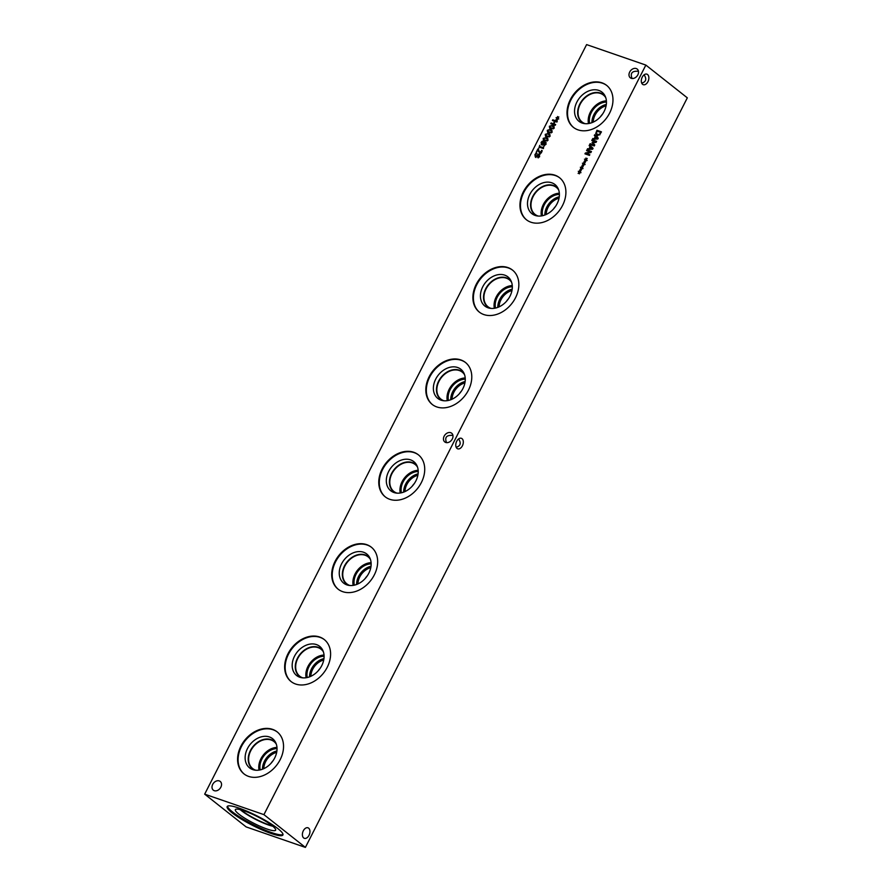<?xml version="1.0" encoding="UTF-8"?>
<svg xmlns="http://www.w3.org/2000/svg" width="892" height="892" viewBox="0 0 892 892"><rect width="100%" height="100%" fill="white"/><g stroke="black" fill="none" stroke-linecap="round" stroke-linejoin="round"><path stroke-width="1.34" d="M541.489 150.993L542.169 150.57L541.734 152.041L539.682 153.223L538.077 149.823L536.203 152.287L537.898 148.964L540.028 152.476L541.489 150.993L542.001 151.395M538.077 149.823L538.523 151.651M539.682 153.223L539.169 152.164M540.329 153.747L539.571 153.156M541.533 150.347L542.135 150.826M541.511 150.391L542.124 150.871M540.095 152.543L541.377 152.922M537.898 148.964L538.612 149.499M545.737 144.214L545.146 142.787L543.562 143.746L544.187 144.593L545.358 143.924L545.146 142.787M546.015 144.437L545.804 143.311L546.015 144.437M543.562 143.746L544.912 145.128M544.209 144.259L544.845 145.106L544.209 144.259M543.016 141.906L543.663 142.854L543.016 141.906L541.544 142.62L541.879 143.913L544.098 143.199M542.983 143.545L543.618 144.058L542.537 144.437L543.629 144.069M544.31 143.367L543.663 142.419L544.31 143.367M542.537 144.437L541.622 143.779L542.537 144.437L542.191 143.133M542.213 145.195L541.756 142.965M541.555 144.682L541.098 142.452L542.146 141.293L543.34 141.159L544.053 142.486L545.447 142.04L545.804 144.08L543.83 145.307L543.195 144.114L541.232 144.504M543.195 144.114L544.488 145.82M544.711 142.999L546.105 142.553M542.726 141.85L543.997 141.672M548.011 140.367L547.298 138.884L544.566 137.937L543.741 139.542L546.484 140.49L547.353 139.854L547.153 138.762L547.944 139.397L546.673 138.739M544.042 139.788L547.142 141.003M543.741 139.542L544.388 140.055M547.855 140.033L544.633 140.947L543.473 140.356L543.172 138.405L546.395 137.491L547.554 138.082L547.855 140.033M544.756 137.925L547.833 138.349M543.852 140.601L543.629 139.408M550.074 136.32L550.007 135.35L548.078 134.168L546.629 133.889L545.804 135.484L548.547 136.431L549.427 135.807L549.227 134.714L550.007 135.35L548.736 134.692M546.105 135.729L549.204 136.955M545.804 135.484L546.45 136.008M549.918 135.974L546.696 136.889L545.536 136.298L545.235 134.357L548.457 133.432L549.628 134.023L549.918 135.974M546.818 133.878L549.896 134.302M545.915 136.554L545.692 135.35M552.137 132.272L551.423 130.778L548.692 129.831L547.866 131.436L550.62 132.384L551.49 131.748L551.289 130.656L552.07 131.302L550.799 130.633M548.179 131.681L551.267 132.897M547.866 131.436L548.524 131.949M551.992 131.927L548.77 132.841L547.599 132.25L547.298 130.299L550.52 129.385L551.691 129.976L551.992 131.927M548.881 129.831L551.97 130.243M547.978 132.495L547.755 131.302M554.2 128.214L553.486 126.731L550.754 125.783L549.929 127.389L552.683 128.325L553.553 127.701L553.352 126.608L554.144 127.244L552.862 126.586M550.241 127.623L553.33 128.849M549.929 127.389L550.587 127.902M554.055 127.868L550.832 128.782L549.673 128.203L549.361 126.251L552.583 125.337L553.754 125.928L554.055 127.868M550.955 125.772L554.032 126.196M550.041 128.448L549.829 127.244M557.21 118.703L555.928 119.773L556.976 118.458L556.095 117.644L557.188 118.056L557.578 116.517L557.556 118.023L558.838 116.952L557.779 118.257L558.66 119.071L557.578 118.658L557.177 120.197L557.589 119.004M557.779 118.257L558.76 118.881M557.188 118.056L557.835 118.301M556.095 117.644L557.846 118.569M556.976 118.458L557.589 118.937M555.27 125.259L550.765 123.709L551.133 122.984L553.341 123.754L554.601 121.267L552.404 120.509L552.772 119.784L557.266 121.345L556.909 122.059L555.136 121.446L553.876 123.932L555.638 124.546L555.27 125.259M553.876 123.932L555.515 124.791M552.772 119.784L557.143 121.591M553.341 123.754L554.077 124.099M551.133 122.984L553.988 124.267M538.868 148.128L539.749 145.329L539.716 146.466L542.726 147.514L543.641 146.678L543.418 148.574L539.359 147.169L538.868 148.128M542.726 147.514L543.473 147.849M539.716 146.466L543.384 148.027M539.671 147.28L539.983 146.678M535.958 157.527L535.256 156.713L535.568 155.163M537.33 154.896L539.169 154.071L539.537 156.334L538.422 157.839L537.709 157.594L538.991 156.212L538.857 154.851L535.312 157.014L534.91 154.639L536.17 152.989L536.917 153.246L535.456 154.773L535.601 156.234L537.809 155.286M539.649 156.724L538.857 154.851M538.177 154.149L539.827 154.595M537.976 155.42L538.835 154.662M535.936 156.501L537.274 156.323M586.601 44.6L204.681 794.159L263.932 814.641L645.853 65.083L586.601 44.6M578.005 129.853A26.771 20.26 128.3 0 1 573.389 127.344A26.771 20.26 128.3 0 1 572.084 96.581A26.771 20.26 128.3 0 1 601.966 82.822A26.771 20.26 128.3 0 1 606.582 85.331A26.771 20.26 128.3 0 1 607.898 116.094A26.771 20.26 128.3 0 1 578.005 129.853M530.941 222.22A26.771 20.26 128.3 0 1 526.336 219.7A26.771 20.26 128.3 0 1 525.02 188.948A26.771 20.26 128.3 0 1 554.913 175.178A26.771 20.26 128.3 0 1 559.518 177.698A26.771 20.26 128.3 0 1 560.834 208.449A26.771 20.26 128.3 0 1 530.941 222.22M483.888 314.575A26.771 20.26 128.3 0 1 479.272 312.066A26.771 20.26 128.3 0 1 477.956 281.315A26.771 20.26 128.3 0 1 507.849 267.544A26.771 20.26 128.3 0 1 512.465 270.053A26.771 20.26 128.3 0 1 513.77 300.816A26.771 20.26 128.3 0 1 483.888 314.575M436.824 406.942A26.771 20.26 128.3 0 1 432.207 404.433A26.771 20.26 128.3 0 1 430.903 373.67A26.771 20.26 128.3 0 1 460.785 359.911A26.771 20.26 128.3 0 1 465.401 362.42A26.771 20.26 128.3 0 1 466.706 393.182A26.771 20.26 128.3 0 1 436.824 406.942M389.759 499.308A26.771 20.26 128.3 0 1 385.154 496.788A26.771 20.26 128.3 0 1 383.839 466.037A26.771 20.26 128.3 0 1 413.732 452.266A26.771 20.26 128.3 0 1 418.337 454.786A26.771 20.26 128.3 0 1 419.653 485.538A26.771 20.26 128.3 0 1 389.759 499.308M342.695 591.664A26.771 20.26 128.3 0 1 338.09 589.155A26.771 20.26 128.3 0 1 336.775 558.403A26.771 20.26 128.3 0 1 366.668 544.633A26.771 20.26 128.3 0 1 371.273 547.142A26.771 20.26 128.3 0 1 372.588 577.904A26.771 20.26 128.3 0 1 342.695 591.664M295.642 684.03A26.771 20.26 128.3 0 1 291.026 681.521A26.771 20.26 128.3 0 1 289.722 650.759A26.771 20.26 128.3 0 1 319.604 636.999A26.771 20.26 128.3 0 1 324.22 639.508A26.771 20.26 128.3 0 1 325.524 670.26A26.771 20.26 128.3 0 1 295.642 684.03M248.578 776.397A26.771 20.26 128.3 0 1 243.962 773.877A26.771 20.26 128.3 0 1 242.657 743.125A26.771 20.26 128.3 0 1 272.539 729.355A26.771 20.26 128.3 0 1 277.156 731.875A26.771 20.26 128.3 0 1 278.471 762.627A26.771 20.26 128.3 0 1 248.578 776.397M445.732 442.465A5.564 4.215 128.3 0 1 444.773 441.941A5.564 4.215 128.3 0 1 444.506 435.541A5.564 4.215 128.3 0 1 450.716 432.687A5.564 4.215 128.3 0 1 451.675 433.211A5.564 4.215 128.3 0 1 451.943 439.6A5.564 4.215 128.3 0 1 445.732 442.465M631.268 78.329A5.564 4.215 128.3 0 1 630.309 77.805A5.564 4.215 128.3 0 1 630.042 71.416A5.564 4.215 128.3 0 1 636.252 68.55A5.564 4.215 128.3 0 1 637.211 69.074A5.564 4.215 128.3 0 1 637.479 75.463A5.564 4.215 128.3 0 1 631.268 78.329M214.281 790.691A5.564 4.215 128.3 0 1 213.322 790.167A5.564 4.215 128.3 0 1 213.054 783.778A5.564 4.215 128.3 0 1 219.265 780.913A5.564 4.215 128.3 0 1 220.224 781.437A5.564 4.215 128.3 0 1 220.491 787.826A5.564 4.215 128.3 0 1 214.281 790.691M579.399 172.357L578.127 173.427L579.176 172.123L578.284 171.309L579.376 171.71L579.778 170.182L579.744 171.677L581.027 170.617L579.967 171.922L580.859 172.736L579.767 172.323L579.365 173.862L579.778 172.669M583.524 164.262L582.253 165.321L583.301 164.016L582.42 163.203L583.513 163.604L583.903 162.076L583.881 163.57L585.152 162.511L584.104 163.816L584.985 164.63L583.903 164.217L583.491 165.756L583.914 164.563M589.456 155.386L584.951 153.825L585.364 153.023L590.471 151.975L586.579 150.636L586.925 149.968L591.429 151.517L590.905 152.543L586.234 153.48L589.802 154.717L589.456 155.386M589.121 145.652L589.489 144.928L593.068 148.306L592.611 149.187L587.181 149.455L589.077 148.641L590.125 146.578L589.121 145.652L589.768 146.165L590.114 145.507M597.027 135.328L595.7 133.577L596.949 130.288L601.453 131.849L599.48 134.893L596.402 134.993M594.306 135.472L594.674 134.748L598.253 138.126L597.807 139.007L592.366 139.275L594.262 138.461L595.321 136.398L594.306 135.472L594.964 135.985L595.298 135.328M594.25 145.965L589.757 144.415L590.114 143.701L593.994 145.039L592.299 142.274L595.644 141.795L591.764 140.457L592.11 139.788L596.614 141.337L596.112 142.319L592.924 142.798L594.763 144.972L594.25 145.965M585.598 160.203L584.316 161.274L585.364 159.958L584.483 159.155L585.576 159.556L585.966 158.029L585.944 159.523L587.215 158.453L586.167 159.768L587.048 160.571L585.966 160.17L585.565 161.708L585.977 160.504M581.461 168.309L580.19 169.38L581.238 168.064L580.357 167.261L581.439 167.663L581.84 166.124L581.807 167.629L583.089 166.559L582.041 167.874L582.922 168.677L581.829 168.265L581.428 169.803L581.84 168.61M582.041 167.874L583.011 168.488M581.439 167.663L582.086 167.908M580.357 167.261L582.097 168.175M581.238 168.064L581.84 168.543M586.167 159.768L587.148 160.382M585.576 159.556L586.211 159.802M584.483 159.155L586.222 160.069M585.364 159.958L585.977 160.437M592.11 139.788L596.492 141.583M592.299 142.274L593.448 142.72M592.076 142.72L592.935 142.82M594.54 145.418L592.734 143.233M590.114 143.701L594.496 145.496M595.722 136.777L594.875 138.438L597.428 138.338L595.722 136.777L597.941 138.728M594.875 138.438L597.874 138.862M594.262 138.461L595.098 138.617M592.756 138.516L594.919 138.974M600.561 132.384L597.094 131.191L596.358 133.332L597.417 134.581L599.29 134.268L600.996 132.73M596.358 133.332L598.064 135.093L599.948 134.781M597.016 133.845L598.064 135.093L597.016 133.845M596.949 130.288L601.319 132.094M595.7 133.577L596.391 133.577M597.673 135.84L596.358 134.09M592.232 148.518L590.537 146.946L592.756 148.908L589.69 148.618L592.689 149.042M590.537 146.946L589.69 148.618M589.077 148.641L589.913 148.797M587.572 148.696L589.735 149.154M586.234 153.48L589.679 154.963M586.925 149.968L591.307 151.763M585.364 153.023L586.245 153.491M589.456 152.833L590.917 152.532M585.732 154.093L586.022 153.535M584.104 163.816L585.085 164.44M583.513 163.604L584.149 163.86M582.42 163.203L584.16 164.128M583.301 164.016L583.903 164.496M579.967 171.922L580.948 172.546M579.376 171.71L580.023 171.955M578.284 171.309L580.034 172.223M579.176 172.123L579.778 172.602M308.654 828.177A5.564 3.512 -70.9 0 1 309.279 834.767A5.564 3.512 -70.9 0 1 304.35 838.324A5.564 3.512 -70.9 0 1 302.845 831.913A5.564 3.512 -70.9 0 1 307.985 827.798A5.564 3.512 -70.9 0 1 308.654 828.177M632.06 78.496C629.997 73.144 632.127 70.736 638.471 71.293M647.57 74.538A5.564 3.512 -70.9 0 1 648.194 81.139A5.564 3.512 -70.9 0 1 643.266 84.684A5.564 3.512 -70.9 0 1 641.761 78.273A5.564 3.512 -70.9 0 1 646.901 74.159A5.564 3.512 -70.9 0 1 647.57 74.538M641.716 83.146C646.076 81.83 646.878 79.053 644.124 74.816M446.524 442.633C444.45 437.281 446.591 434.872 452.935 435.43M462.034 438.674A5.564 3.512 -70.9 0 1 462.647 445.264A5.564 3.512 -70.9 0 1 457.73 448.821A5.564 3.512 -70.9 0 1 456.225 442.41A5.564 3.512 -70.9 0 1 461.365 438.295A5.564 3.512 -70.9 0 1 462.034 438.674M456.18 447.282C460.54 445.967 461.342 443.19 458.588 438.942M244.23 774.078A26.771 20.26 128.3 0 1 243.282 743.348A26.771 20.26 128.3 0 1 273.052 729.768A26.771 20.26 128.3 0 1 277.412 732.076M252.759 769.606A18.587 14.071 128.3 0 1 247.463 748.578A18.587 14.071 128.3 0 1 269.395 736.959A18.587 14.071 128.3 0 1 275.45 742.122A18.587 14.071 128.3 0 1 272.116 762.002A18.587 14.071 128.3 0 1 253.551 769.852A18.587 14.071 128.3 0 1 252.759 769.606M254.9 770.131A17.472 13.224 128.3 0 1 252.38 768.681A17.472 13.224 128.3 0 1 251.522 748.6A17.472 13.224 128.3 0 1 271.034 739.624A17.472 13.224 128.3 0 1 274.045 741.263A17.472 13.224 128.3 0 1 276.041 743.37M252.38 768.681A17.472 13.224 128.3 0 1 251.533 748.611A17.472 13.224 128.3 0 1 271.034 739.624A17.472 13.224 128.3 0 1 274.045 741.263M276.353 744.24A17.182 13.012 -51.7 0 0 274.011 741.598A17.182 13.012 -51.7 0 0 271.056 739.992A17.182 13.012 -51.7 0 0 251.867 748.823A17.182 13.012 -51.7 0 0 252.704 768.569A17.182 13.012 -51.7 0 0 255.803 770.231M291.283 681.722A26.771 20.26 128.3 0 1 290.346 650.982A26.771 20.26 128.3 0 1 320.117 637.401A26.771 20.26 128.3 0 1 324.476 639.709M299.812 677.251A18.587 14.071 128.3 0 1 294.516 656.211A18.587 14.071 128.3 0 1 316.459 644.593A18.587 14.071 128.3 0 1 322.514 649.766A18.587 14.071 128.3 0 1 319.18 669.636A18.587 14.071 128.3 0 1 300.615 677.485A18.587 14.071 128.3 0 1 299.812 677.251M301.953 677.764A17.472 13.224 128.3 0 1 299.444 676.314A17.472 13.224 128.3 0 1 298.586 656.244A17.472 13.224 128.3 0 1 318.087 647.258A17.472 13.224 128.3 0 1 321.098 648.897A17.472 13.224 128.3 0 1 323.094 651.004M299.444 676.314A17.472 13.224 128.3 0 1 298.597 656.244A17.472 13.224 128.3 0 1 318.098 647.258A17.472 13.224 128.3 0 1 321.098 648.897M323.406 651.874A17.182 13.012 -51.7 0 0 321.075 649.242A17.182 13.012 -51.7 0 0 318.11 647.625A17.182 13.012 -51.7 0 0 298.92 656.456A17.182 13.012 -51.7 0 0 299.768 676.214A17.182 13.012 -51.7 0 0 302.867 677.875M338.347 589.356A26.771 20.26 128.3 0 1 337.41 558.626A26.771 20.26 128.3 0 1 367.181 545.034A26.771 20.26 128.3 0 1 371.529 547.353M346.877 584.884A18.587 14.071 128.3 0 1 341.58 563.844A18.587 14.071 128.3 0 1 363.512 552.226A18.587 14.071 128.3 0 1 369.578 557.4A18.587 14.071 128.3 0 1 366.233 577.28A18.587 14.071 128.3 0 1 347.668 585.13A18.587 14.071 128.3 0 1 346.877 584.884M349.017 585.408A17.472 13.224 128.3 0 1 346.509 583.948A17.472 13.224 128.3 0 1 345.65 563.878A17.472 13.224 128.3 0 1 365.151 554.902A17.472 13.224 128.3 0 1 368.162 556.541A17.472 13.224 128.3 0 1 370.158 558.648M346.509 583.948A17.472 13.224 128.3 0 1 345.65 563.878A17.472 13.224 128.3 0 1 365.151 554.902A17.472 13.224 128.3 0 1 368.162 556.541M370.47 559.507A17.182 13.012 -51.7 0 0 368.14 556.876A17.182 13.012 -51.7 0 0 365.174 555.259A17.182 13.012 -51.7 0 0 345.985 564.101A17.182 13.012 -51.7 0 0 346.832 583.847A17.182 13.012 -51.7 0 0 349.932 585.509M385.411 496.989A26.771 20.26 128.3 0 1 384.474 466.26A26.771 20.26 128.3 0 1 414.245 452.679A26.771 20.26 128.3 0 1 418.593 454.987M393.941 492.518A18.587 14.071 128.3 0 1 388.644 471.489A18.587 14.071 128.3 0 1 410.576 459.871A18.587 14.071 128.3 0 1 416.642 465.033A18.587 14.071 128.3 0 1 413.297 484.913A18.587 14.071 128.3 0 1 394.732 492.763A18.587 14.071 128.3 0 1 393.941 492.518M396.081 493.042A17.472 13.224 128.3 0 1 393.562 491.592A17.472 13.224 128.3 0 1 392.714 471.522A17.472 13.224 128.3 0 1 412.215 462.535A17.472 13.224 128.3 0 1 415.226 464.175A17.472 13.224 128.3 0 1 417.222 466.282M393.562 491.592A17.472 13.224 128.3 0 1 392.714 471.522A17.472 13.224 128.3 0 1 412.215 462.535A17.472 13.224 128.3 0 1 415.226 464.175M417.534 467.152A17.182 13.012 -51.7 0 0 415.193 464.509A17.182 13.012 -51.7 0 0 412.238 462.903A17.182 13.012 -51.7 0 0 393.049 471.734A17.182 13.012 -51.7 0 0 393.885 491.481A17.182 13.012 -51.7 0 0 396.996 493.142M432.475 404.633A26.771 20.26 128.3 0 1 431.527 373.893A26.771 20.26 128.3 0 1 461.298 360.312A26.771 20.26 128.3 0 1 465.657 362.62M441.005 400.162A18.587 14.071 128.3 0 1 435.709 379.122A18.587 14.071 128.3 0 1 457.641 367.504A18.587 14.071 128.3 0 1 463.695 372.678A18.587 14.071 128.3 0 1 460.361 392.547A18.587 14.071 128.3 0 1 441.796 400.397A18.587 14.071 128.3 0 1 441.005 400.162M443.146 400.675A17.472 13.224 128.3 0 1 440.626 399.226A17.472 13.224 128.3 0 1 439.767 379.156A17.472 13.224 128.3 0 1 459.28 370.169A17.472 13.224 128.3 0 1 462.279 371.808A17.472 13.224 128.3 0 1 464.286 373.926M440.626 399.226A17.472 13.224 128.3 0 1 439.778 379.156A17.472 13.224 128.3 0 1 459.28 370.18A17.472 13.224 128.3 0 1 462.29 371.808M464.587 374.785A17.182 13.012 -51.7 0 0 462.257 372.154A17.182 13.012 -51.7 0 0 459.302 370.537A17.182 13.012 -51.7 0 0 440.102 379.379A17.182 13.012 -51.7 0 0 440.949 399.125A17.182 13.012 -51.7 0 0 444.049 400.787M479.528 312.267A26.771 20.26 128.3 0 1 478.591 281.538A26.771 20.26 128.3 0 1 508.362 267.957A26.771 20.26 128.3 0 1 512.71 270.265M488.058 307.796A18.587 14.071 128.3 0 1 482.762 286.767A18.587 14.071 128.3 0 1 504.705 275.137A18.587 14.071 128.3 0 1 510.759 280.311A18.587 14.071 128.3 0 1 507.414 300.191A18.587 14.071 128.3 0 1 488.861 308.041A18.587 14.071 128.3 0 1 488.058 307.796M490.199 308.32A17.472 13.224 128.3 0 1 487.69 306.859A17.472 13.224 128.3 0 1 486.831 286.789A17.472 13.224 128.3 0 1 506.333 277.813A17.472 13.224 128.3 0 1 509.343 279.452A17.472 13.224 128.3 0 1 511.339 281.56M487.69 306.859A17.472 13.224 128.3 0 1 486.831 286.789A17.472 13.224 128.3 0 1 506.344 277.813A17.472 13.224 128.3 0 1 509.343 279.452M511.651 282.418A17.182 13.012 -51.7 0 0 509.321 279.787A17.182 13.012 -51.7 0 0 506.355 278.17A17.182 13.012 -51.7 0 0 487.166 287.012A17.182 13.012 -51.7 0 0 488.013 306.759A17.182 13.012 -51.7 0 0 491.113 308.42M526.592 219.9A26.771 20.26 128.3 0 1 525.656 189.171A26.771 20.26 128.3 0 1 555.426 175.59A26.771 20.26 128.3 0 1 559.775 177.898M535.122 215.429A18.587 14.071 128.3 0 1 529.826 194.4A18.587 14.071 128.3 0 1 551.758 182.782A18.587 14.071 128.3 0 1 557.823 187.956A18.587 14.071 128.3 0 1 554.478 207.825A18.587 14.071 128.3 0 1 535.914 215.674A18.587 14.071 128.3 0 1 535.122 215.429M537.263 215.953A17.472 13.224 128.3 0 1 534.743 214.504A17.472 13.224 128.3 0 1 533.895 194.434A17.472 13.224 128.3 0 1 553.397 185.447A17.472 13.224 128.3 0 1 556.407 187.086A17.472 13.224 128.3 0 1 558.403 189.193M534.754 214.504A17.472 13.224 128.3 0 1 533.895 194.434A17.472 13.224 128.3 0 1 553.397 185.447A17.472 13.224 128.3 0 1 556.407 187.086M558.715 190.063A17.182 13.012 -51.7 0 0 556.385 187.42A17.182 13.012 -51.7 0 0 553.419 185.815A17.182 13.012 -51.7 0 0 534.23 194.646A17.182 13.012 -51.7 0 0 535.066 214.392A17.182 13.012 -51.7 0 0 538.177 216.054M320.172 668.286A14.651 11.094 -51.7 0 0 318.098 670.918M310.862 676.292A14.651 11.094 128.3 0 1 323.729 660.013M414.289 483.564A14.651 11.094 -51.7 0 0 412.215 486.196M404.979 491.57A14.651 11.094 128.3 0 1 417.846 475.291M508.407 298.842A14.651 11.094 -51.7 0 0 506.333 301.463M499.107 306.848A14.651 11.094 128.3 0 1 511.975 290.558M602.535 114.12A14.651 11.094 -51.7 0 0 600.461 116.74M593.225 122.126A14.651 11.094 128.3 0 1 606.092 105.836M555.471 206.476A14.651 11.094 -51.7 0 0 553.397 209.107M546.172 214.481A14.651 11.094 128.3 0 1 559.028 198.202M461.354 391.209A14.651 11.094 -51.7 0 0 459.28 393.829M452.043 399.203A14.651 11.094 128.3 0 1 464.91 382.924M367.225 575.931A14.651 11.094 -51.7 0 0 365.151 578.551M357.926 583.937A14.651 11.094 128.3 0 1 370.793 567.647M273.108 760.653A14.651 11.094 -51.7 0 0 271.034 763.284M263.798 768.659A14.651 11.094 128.3 0 1 276.665 752.369M323.952 658.597A15.866 12.009 -51.7 0 0 309.546 676.85M324.03 655.04A17.182 13.012 -51.7 0 0 306.101 677.742M324.086 656.244A15.866 12.009 -51.7 0 0 307.272 677.519M418.08 473.875A15.866 12.009 -51.7 0 0 403.663 492.116M418.158 470.318A17.182 13.012 -51.7 0 0 400.218 493.02M418.214 471.511A15.866 12.009 -51.7 0 0 401.4 492.797M512.198 289.153A15.866 12.009 -51.7 0 0 497.781 307.394M512.276 285.585A17.182 13.012 -51.7 0 0 494.335 308.298M512.331 286.789A15.866 12.009 -51.7 0 0 495.517 308.075M606.326 104.42A15.866 12.009 -51.7 0 0 591.909 122.672M606.404 100.863A17.182 13.012 -51.7 0 0 588.464 123.575M606.46 102.067A15.866 12.009 -51.7 0 0 589.645 123.352M585.241 123.698A17.182 13.012 128.3 0 1 582.13 122.037A17.182 13.012 128.3 0 1 581.294 102.29A17.182 13.012 128.3 0 1 600.483 93.448A17.182 13.012 128.3 0 1 603.438 95.065A17.182 13.012 128.3 0 1 605.779 97.696M559.262 196.786A15.866 12.009 -51.7 0 0 544.845 215.028M559.34 193.23A17.182 13.012 -51.7 0 0 541.399 215.931M559.395 194.423A15.866 12.009 -51.7 0 0 542.581 215.708M465.133 381.508A15.866 12.009 -51.7 0 0 450.728 399.761M465.223 377.952A17.182 13.012 -51.7 0 0 447.282 400.653M465.278 379.156A15.866 12.009 -51.7 0 0 448.464 400.441M371.016 566.242A15.866 12.009 -51.7 0 0 356.599 584.483M371.094 562.674A17.182 13.012 -51.7 0 0 353.154 585.386M371.15 563.878A15.866 12.009 -51.7 0 0 354.336 585.163M276.899 750.964A15.866 12.009 -51.7 0 0 262.482 769.205M276.977 747.407A17.182 13.012 -51.7 0 0 259.037 770.108M277.033 748.6A15.866 12.009 -51.7 0 0 260.219 769.885M573.656 127.545A26.771 20.26 128.3 0 1 572.709 96.815A26.771 20.26 128.3 0 1 602.49 83.224A26.771 20.26 128.3 0 1 606.839 85.543M582.186 123.074A18.587 14.071 128.3 0 1 576.89 102.034A18.587 14.071 128.3 0 1 598.822 90.415A18.587 14.071 128.3 0 1 604.876 95.589A18.587 14.071 128.3 0 1 601.543 115.469A18.587 14.071 128.3 0 1 582.978 123.308A18.587 14.071 128.3 0 1 582.186 123.074M584.327 123.587A17.472 13.224 128.3 0 1 581.807 122.137A17.472 13.224 128.3 0 1 580.948 102.067A17.472 13.224 128.3 0 1 600.461 93.08A17.472 13.224 128.3 0 1 603.471 94.719A17.472 13.224 128.3 0 1 605.467 96.838M581.807 122.137A17.472 13.224 128.3 0 1 580.96 102.067A17.472 13.224 128.3 0 1 600.461 93.091A17.472 13.224 128.3 0 1 603.471 94.73M272.205 825.747A21.23 3.546 27 0 1 241.922 810.616A21.23 3.546 27 0 1 240.94 809.813M283.009 834.477A31.287 5.218 27 0 1 271.525 832.571A31.287 5.218 27 0 1 242.691 818.8A31.287 5.218 27 0 1 227.516 806.201M239 808.107A31.287 5.218 27 0 1 269.005 822.58A31.287 5.218 27 0 1 282.909 834.979A31.287 5.218 27 0 1 271.079 833.451A31.287 5.218 27 0 1 241.085 818.979A31.287 5.218 27 0 1 227.17 806.58A31.287 5.218 27 0 1 239 808.107M267.087 829.058A22.612 3.78 27 0 1 244.999 818.354A22.612 3.78 27 0 1 235.443 809.49A22.612 3.78 27 0 1 243.895 810.739A22.612 3.78 27 0 1 265.18 820.963A22.612 3.78 27 0 1 275.695 830.006A22.612 3.78 27 0 1 267.087 829.058M268.38 824.944A21.497 3.59 27 0 1 240.204 809.613A21.497 3.59 27 0 0 268.38 824.944A21.497 3.59 27 0 0 272.785 826.226A21.497 3.59 27 0 1 268.38 824.944M204.681 794.159L246.147 826.917L305.398 847.4L687.319 97.841L645.853 65.083M305.398 847.4L263.932 814.641M542.146 141.293L542.793 141.806M546.484 140.49L547.064 140.936M546.395 137.491L547.041 138.004M548.547 136.431L549.126 136.889M548.457 133.432L549.104 133.956M550.62 132.384L551.189 132.83M550.52 129.385L551.178 129.898M552.683 128.325L553.252 128.782M552.583 125.337L553.241 125.85M545.324 142.887L545.982 143.4M543.875 144.426L544.533 144.95M543.306 142.062L543.964 142.575M596.826 134.279L597.473 134.792"/></g></svg>
